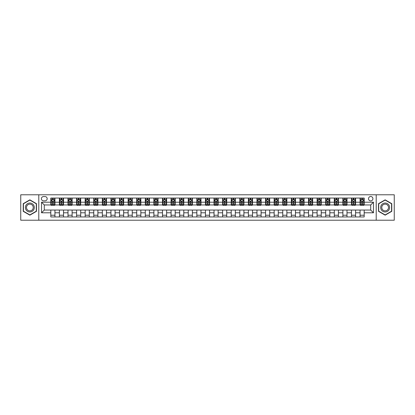 <?xml version="1.0" encoding="UTF-8"?>
<svg xmlns="http://www.w3.org/2000/svg" width="415" height="415" viewBox="0 0 415 415"><rect width="100%" height="100%" fill="white"/><g stroke="black" fill="none" stroke-linecap="round" stroke-linejoin="round"><path stroke-width="0.62" d="M370.714 196.503A2.2 2.2 0 0 0 368.515 198.702A2.2 2.2 0 0 0 370.714 200.901A2.2 2.2 0 0 0 372.914 198.702A2.2 2.2 0 0 0 370.714 196.503M376.213 220.215L394.25 220.215L394.25 194.785L376.213 194.785L376.213 220.215L38.787 220.215L38.787 194.785L20.75 194.785L20.75 220.215L38.787 220.215M43.534 200.834L45.043 200.834A2.132 2.132 0 0 0 47.175 198.702A2.132 2.132 0 0 0 45.043 196.575L43.534 196.575A2.132 2.132 0 0 0 41.401 198.702A2.132 2.132 0 0 0 43.534 200.834M376.213 194.785L38.787 194.785M50.817 212.791L41.536 212.791L41.536 202.209L50.817 202.209L50.817 204.958L44.286 204.958L44.286 210.042L50.817 210.042L50.817 216.952L364.183 216.952L364.183 210.042L370.714 210.042L370.714 204.958L364.183 204.958L364.183 202.209L373.464 202.209L373.464 212.791L364.183 212.791M364.183 202.209L364.183 198.048L50.817 198.048L50.817 202.209M360.059 198.048L360.059 204.958L360.407 204.958M361.709 204.958L362.534 204.958M363.841 204.958L364.183 204.958M360.059 204.958L355.25 204.958M351.469 198.048L351.469 204.958L351.816 204.958M353.118 204.958L353.943 204.958M351.469 204.958L346.66 204.958M342.883 198.048L342.883 204.958L343.226 204.958M344.528 204.958L345.353 204.958M342.883 204.958L338.069 204.958M334.293 198.048L334.293 204.958L334.635 204.958M335.943 204.958L336.762 204.958M334.293 204.958L329.479 204.958M325.702 198.048L325.702 204.958L326.045 204.958M327.352 204.958L328.177 204.958M325.702 204.958L320.888 204.958M317.112 198.048L317.112 204.958L317.454 204.958M318.762 204.958L319.586 204.958M317.112 204.958L312.298 204.958M308.521 198.048L308.521 204.958L308.864 204.958M310.171 204.958L310.996 204.958M308.521 204.958L303.707 204.958M299.931 198.048L299.931 204.958L300.273 204.958M301.581 204.958L302.405 204.958M299.931 204.958L295.122 204.958M291.34 198.048L291.34 204.958L291.683 204.958M292.99 204.958L293.815 204.958M291.34 204.958L286.532 204.958M282.75 198.048L282.75 204.958L283.092 204.958M284.4 204.958L285.224 204.958M282.75 204.958L277.941 204.958M274.159 198.048L274.159 204.958L274.502 204.958M275.809 204.958L276.634 204.958M274.159 204.958L269.351 204.958M265.569 198.048L265.569 204.958L265.911 204.958M267.219 204.958L268.043 204.958M265.569 204.958L260.76 204.958M256.978 198.048L256.978 204.958L257.321 204.958M258.628 204.958L259.453 204.958M256.978 204.958L252.17 204.958M248.388 198.048L248.388 204.958L248.73 204.958M250.038 204.958L250.862 204.958M248.388 204.958L243.579 204.958M239.797 198.048L239.797 204.958L240.145 204.958M241.447 204.958L242.272 204.958M239.797 204.958L234.989 204.958M231.207 198.048L231.207 204.958L231.554 204.958M232.857 204.958L233.681 204.958M231.207 204.958L226.398 204.958M222.616 198.048L222.616 204.958L222.964 204.958M224.266 204.958L225.091 204.958M222.616 204.958L217.808 204.958M214.031 198.048L214.031 204.958L214.373 204.958M215.675 204.958L216.5 204.958M214.031 204.958L209.217 204.958M205.441 198.048L205.441 204.958L205.783 204.958M207.09 204.958L207.91 204.958M205.441 204.958L200.627 204.958M196.85 198.048L196.85 204.958L197.192 204.958M198.5 204.958L199.325 204.958M196.85 204.958L192.036 204.958M188.26 198.048L188.26 204.958L188.602 204.958M189.909 204.958L190.734 204.958M188.26 204.958L183.446 204.958M179.669 198.048L179.669 204.958L180.011 204.958M181.319 204.958L182.144 204.958M179.669 204.958L174.855 204.958M171.079 198.048L171.079 204.958L171.421 204.958M172.728 204.958L173.553 204.958M171.079 204.958L166.27 204.958M162.488 198.048L162.488 204.958L162.83 204.958M164.138 204.958L164.963 204.958M162.488 204.958L157.679 204.958M153.898 198.048L153.898 204.958L154.24 204.958M155.547 204.958L156.372 204.958M153.898 204.958L149.089 204.958M145.307 198.048L145.307 204.958L145.649 204.958M146.957 204.958L147.782 204.958M145.307 204.958L140.498 204.958M136.717 198.048L136.717 204.958L137.059 204.958M138.366 204.958L139.191 204.958M136.717 204.958L131.908 204.958M128.126 198.048L128.126 204.958L128.468 204.958M129.776 204.958L130.601 204.958M128.126 204.958L123.317 204.958M119.536 198.048L119.536 204.958L119.878 204.958M121.185 204.958L122.01 204.958M119.536 204.958L114.727 204.958M110.945 198.048L110.945 204.958L111.293 204.958M112.595 204.958L113.419 204.958M110.945 204.958L106.136 204.958M102.355 198.048L102.355 204.958L102.702 204.958M104.004 204.958L104.829 204.958M102.355 204.958L97.546 204.958M93.764 198.048L93.764 204.958L94.112 204.958M95.414 204.958L96.239 204.958M93.764 204.958L88.955 204.958M85.179 198.048L85.179 204.958L85.521 204.958M86.823 204.958L87.648 204.958M85.179 204.958L80.365 204.958M76.588 198.048L76.588 204.958L76.931 204.958M78.238 204.958L79.058 204.958M76.588 204.958L71.774 204.958M67.998 198.048L67.998 204.958L68.34 204.958M69.647 204.958L70.472 204.958M67.998 204.958L63.184 204.958M59.407 198.048L59.407 204.958L59.75 204.958M61.057 204.958L61.882 204.958M59.407 204.958L54.593 204.958M50.817 204.958L51.159 204.958M52.466 204.958L53.291 204.958M50.817 210.042L54.941 210.042L54.941 216.952M364.183 210.042L54.941 210.042M54.941 198.048L54.941 204.958M50.817 199.771L51.159 199.771M52.466 199.771L53.291 199.771M54.593 199.771L54.941 199.771M50.817 215.229L54.941 215.229M59.407 210.042L59.407 216.952M63.531 198.048L63.531 204.958M59.407 199.771L59.75 199.771M61.057 199.771L61.882 199.771M63.184 199.771L63.531 199.771M63.531 210.042L63.531 216.952M59.407 215.229L63.531 215.229M67.998 210.042L67.998 216.952M72.117 210.042L72.117 216.952M67.998 215.229L72.117 215.229M72.117 198.048L72.117 204.958M67.998 199.771L68.34 199.771M69.647 199.771L70.472 199.771M71.774 199.771L72.117 199.771M76.588 210.042L76.588 216.952M80.707 210.042L80.707 216.952M76.588 215.229L80.707 215.229M80.707 198.048L80.707 204.958M76.588 199.771L76.931 199.771M78.238 199.771L79.058 199.771M80.365 199.771L80.707 199.771M85.179 210.042L85.179 216.952M89.298 210.042L89.298 216.952M85.179 215.229L89.298 215.229M89.298 198.048L89.298 204.958M85.179 199.771L85.521 199.771M86.823 199.771L87.648 199.771M88.955 199.771L89.298 199.771M93.764 210.042L93.764 216.952M97.888 210.042L97.888 216.952M93.764 215.229L97.888 215.229M97.888 198.048L97.888 204.958M93.764 199.771L94.112 199.771M95.414 199.771L96.239 199.771M97.546 199.771L97.888 199.771M102.355 210.042L102.355 216.952M106.479 210.042L106.479 216.952M102.355 215.229L106.479 215.229M106.479 198.048L106.479 204.958M102.355 199.771L102.702 199.771M104.004 199.771L104.829 199.771M106.136 199.771L106.479 199.771M110.945 210.042L110.945 216.952M115.069 210.042L115.069 216.952M110.945 215.229L115.069 215.229M115.069 198.048L115.069 204.958M110.945 199.771L111.293 199.771M112.595 199.771L113.419 199.771M114.727 199.771L115.069 199.771M119.536 210.042L119.536 216.952M123.66 210.042L123.66 216.952M119.536 215.229L123.66 215.229M123.66 198.048L123.66 204.958M119.536 199.771L119.878 199.771M121.185 199.771L122.01 199.771M123.317 199.771L123.66 199.771M128.126 210.042L128.126 216.952M132.25 210.042L132.25 216.952M128.126 215.229L132.25 215.229M132.25 198.048L132.25 204.958M128.126 199.771L128.468 199.771M129.776 199.771L130.601 199.771M131.908 199.771L132.25 199.771M136.717 210.042L136.717 216.952M140.841 210.042L140.841 216.952M136.717 215.229L140.841 215.229M140.841 198.048L140.841 204.958M136.717 199.771L137.059 199.771M138.366 199.771L139.191 199.771M140.498 199.771L140.841 199.771M145.307 210.042L145.307 216.952M149.431 210.042L149.431 216.952M145.307 215.229L149.431 215.229M149.431 198.048L149.431 204.958M145.307 199.771L145.649 199.771M146.957 199.771L147.782 199.771M149.089 199.771L149.431 199.771M153.898 210.042L153.898 216.952M158.022 210.042L158.022 216.952M153.898 215.229L158.022 215.229M158.022 198.048L158.022 204.958M153.898 199.771L154.24 199.771M155.547 199.771L156.372 199.771M157.679 199.771L158.022 199.771M162.488 210.042L162.488 216.952M166.612 210.042L166.612 216.952M162.488 215.229L166.612 215.229M166.612 198.048L166.612 204.958M162.488 199.771L162.83 199.771M164.138 199.771L164.963 199.771M166.27 199.771L166.612 199.771M171.079 210.042L171.079 216.952M175.203 210.042L175.203 216.952M171.079 215.229L175.203 215.229M175.203 198.048L175.203 204.958M171.079 199.771L171.421 199.771M172.728 199.771L173.553 199.771M174.855 199.771L175.203 199.771M179.669 210.042L179.669 216.952M183.793 210.042L183.793 216.952M179.669 215.229L183.793 215.229M183.793 198.048L183.793 204.958M179.669 199.771L180.011 199.771M181.319 199.771L182.144 199.771M183.446 199.771L183.793 199.771M188.26 210.042L188.26 216.952M192.384 210.042L192.384 216.952M188.26 215.229L192.384 215.229M192.384 198.048L192.384 204.958M188.26 199.771L188.602 199.771M189.909 199.771L190.734 199.771M192.036 199.771L192.384 199.771M196.85 210.042L196.85 216.952M200.969 210.042L200.969 216.952M196.85 215.229L200.969 215.229M200.969 198.048L200.969 204.958M196.85 199.771L197.192 199.771M198.5 199.771L199.325 199.771M200.627 199.771L200.969 199.771M205.441 210.042L205.441 216.952M209.559 210.042L209.559 216.952M205.441 215.229L209.559 215.229M209.559 198.048L209.559 204.958M205.441 199.771L205.783 199.771M207.09 199.771L207.91 199.771M209.217 199.771L209.559 199.771M214.031 210.042L214.031 216.952M218.15 210.042L218.15 216.952M214.031 215.229L218.15 215.229M218.15 198.048L218.15 204.958M214.031 199.771L214.373 199.771M215.675 199.771L216.5 199.771M217.808 199.771L218.15 199.771M222.616 210.042L222.616 216.952M226.74 210.042L226.74 216.952M222.616 215.229L226.74 215.229M226.74 198.048L226.74 204.958M222.616 199.771L222.964 199.771M224.266 199.771L225.091 199.771M226.398 199.771L226.74 199.771M231.207 210.042L231.207 216.952M235.331 210.042L235.331 216.952M231.207 215.229L235.331 215.229M235.331 198.048L235.331 204.958M231.207 199.771L231.554 199.771M232.857 199.771L233.681 199.771M234.989 199.771L235.331 199.771M239.797 210.042L239.797 216.952M243.921 210.042L243.921 216.952M239.797 215.229L243.921 215.229M243.921 198.048L243.921 204.958M239.797 199.771L240.145 199.771M241.447 199.771L242.272 199.771M243.579 199.771L243.921 199.771M248.388 210.042L248.388 216.952M252.512 210.042L252.512 216.952M248.388 215.229L252.512 215.229M252.512 198.048L252.512 204.958M248.388 199.771L248.73 199.771M250.038 199.771L250.862 199.771M252.17 199.771L252.512 199.771M256.978 210.042L256.978 216.952M261.102 210.042L261.102 216.952M256.978 215.229L261.102 215.229M261.102 198.048L261.102 204.958M256.978 199.771L257.321 199.771M258.628 199.771L259.453 199.771M260.76 199.771L261.102 199.771M265.569 210.042L265.569 216.952M269.693 210.042L269.693 216.952M265.569 215.229L269.693 215.229M269.693 198.048L269.693 204.958M265.569 199.771L265.911 199.771M267.219 199.771L268.043 199.771M269.351 199.771L269.693 199.771M274.159 210.042L274.159 216.952M278.283 210.042L278.283 216.952M274.159 215.229L278.283 215.229M278.283 198.048L278.283 204.958M274.159 199.771L274.502 199.771M275.809 199.771L276.634 199.771M277.941 199.771L278.283 199.771M282.75 210.042L282.75 216.952M286.874 210.042L286.874 216.952M282.75 215.229L286.874 215.229M286.874 198.048L286.874 204.958M282.75 199.771L283.092 199.771M284.4 199.771L285.224 199.771M286.532 199.771L286.874 199.771M291.34 210.042L291.34 216.952M295.464 210.042L295.464 216.952M291.34 215.229L295.464 215.229M295.464 198.048L295.464 204.958M291.34 199.771L291.683 199.771M292.99 199.771L293.815 199.771M295.122 199.771L295.464 199.771M299.931 210.042L299.931 216.952M304.055 210.042L304.055 216.952M299.931 215.229L304.055 215.229M304.055 198.048L304.055 204.958M299.931 199.771L300.273 199.771M301.581 199.771L302.405 199.771M303.707 199.771L304.055 199.771M308.521 210.042L308.521 216.952M312.645 210.042L312.645 216.952M308.521 215.229L312.645 215.229M312.645 198.048L312.645 204.958M308.521 199.771L308.864 199.771M310.171 199.771L310.996 199.771M312.298 199.771L312.645 199.771M317.112 210.042L317.112 216.952M321.236 210.042L321.236 216.952M317.112 215.229L321.236 215.229M321.236 198.048L321.236 204.958M317.112 199.771L317.454 199.771M318.762 199.771L319.586 199.771M320.888 199.771L321.236 199.771M325.702 210.042L325.702 216.952M329.821 210.042L329.821 216.952M325.702 215.229L329.821 215.229M329.821 198.048L329.821 204.958M325.702 199.771L326.045 199.771M327.352 199.771L328.177 199.771M329.479 199.771L329.821 199.771M334.293 210.042L334.293 216.952M338.412 210.042L338.412 216.952M334.293 215.229L338.412 215.229M338.412 198.048L338.412 204.958M334.293 199.771L334.635 199.771M335.943 199.771L336.762 199.771M338.069 199.771L338.412 199.771M342.883 210.042L342.883 216.952M347.002 210.042L347.002 216.952M342.883 215.229L347.002 215.229M347.002 198.048L347.002 204.958M342.883 199.771L343.226 199.771M344.528 199.771L345.353 199.771M346.66 199.771L347.002 199.771M351.469 210.042L351.469 216.952M355.593 210.042L355.593 216.952M351.469 215.229L355.593 215.229M355.593 198.048L355.593 204.958M351.469 199.771L351.816 199.771M353.118 199.771L353.943 199.771M355.25 199.771L355.593 199.771M360.059 210.042L360.059 216.952M360.059 215.229L364.183 215.229M360.059 199.771L360.407 199.771M361.709 199.771L362.534 199.771M363.841 199.771L364.183 199.771M44.286 204.958L41.536 202.209M44.286 210.042L41.536 212.791M373.464 202.209L370.714 204.958M373.464 212.791L370.714 210.042M29.854 215.157L36.489 211.328L36.489 203.672L29.854 199.843L23.224 203.672L23.224 211.328L29.854 215.157M391.776 203.672L385.146 199.843L378.511 203.672L378.511 211.328L385.146 215.157L391.776 211.328L391.776 203.672M53.291 198.946L52.466 198.946M54.593 204.507L53.291 204.507L53.291 205.368L54.593 205.368L54.593 201.176L53.909 199.802L51.844 199.802L51.159 201.176L51.159 205.368L52.466 205.368L52.466 204.507L51.159 204.507M51.159 201.176L51.159 198.048M54.593 201.176L54.593 198.048M52.466 199.802L52.466 198.048M53.291 198.048L53.291 199.802M53.291 204.507L53.291 201.695L52.466 201.695L52.466 204.507M61.882 198.946L61.057 198.946M63.184 204.507L61.882 204.507L61.882 205.368L63.184 205.368L63.184 201.176L62.499 199.802L60.434 199.802L59.75 201.176L59.75 205.368L61.057 205.368L61.057 204.507L59.75 204.507M59.75 201.176L59.75 198.048M63.184 201.176L63.184 198.048M61.057 199.802L61.057 198.048M61.882 198.048L61.882 199.802M61.882 204.507L61.882 201.695L61.057 201.695L61.057 204.507M70.472 198.946L69.647 198.946M71.774 204.507L70.472 204.507L70.472 205.368L71.774 205.368L71.774 201.176L71.09 199.802L69.025 199.802L68.34 201.176L68.34 205.368L69.647 205.368L69.647 204.507L68.34 204.507M68.34 201.176L68.34 198.048M71.774 201.176L71.774 198.048M69.647 199.802L69.647 198.048M70.472 198.048L70.472 199.802M70.472 204.507L70.472 201.695L69.647 201.695L69.647 204.507M79.058 198.946L78.238 198.946M80.365 204.507L79.058 204.507L79.058 205.368L80.365 205.368L80.365 201.176L79.68 199.802L77.615 199.802L76.931 201.176L76.931 205.368L78.238 205.368L78.238 204.507L76.931 204.507M76.931 201.176L76.931 198.048M80.365 201.176L80.365 198.048M78.238 199.802L78.238 198.048M79.058 198.048L79.058 199.802M79.058 204.507L79.058 201.695L78.238 201.695L78.238 204.507M87.648 198.946L86.823 198.946M88.955 204.507L87.648 204.507L87.648 205.368L88.955 205.368L88.955 201.176L88.271 199.802L86.206 199.802L85.521 201.176L85.521 205.368L86.823 205.368L86.823 204.507L85.521 204.507M85.521 201.176L85.521 198.048M88.955 201.176L88.955 198.048M86.823 199.802L86.823 198.048M87.648 198.048L87.648 199.802M87.648 204.507L87.648 201.695L86.823 201.695L86.823 204.507M33.724 205.264A4.466 4.466 0 0 0 27.623 203.63A4.466 4.466 0 0 0 25.989 209.736A4.466 4.466 0 0 0 32.09 211.37A4.466 4.466 0 0 0 33.724 205.264M32.785 205.809A3.382 3.382 0 0 0 28.163 204.569A3.382 3.382 0 0 0 26.928 209.191A3.382 3.382 0 0 0 31.545 210.431A3.382 3.382 0 0 0 32.785 205.809M29.854 214.918L23.432 211.209L23.432 203.791L29.854 200.082L36.281 203.791L36.281 211.209L29.854 214.918M385.146 211.966A4.466 4.466 0 0 0 389.612 207.5A4.466 4.466 0 0 0 385.146 203.034A4.466 4.466 0 0 0 380.68 207.5A4.466 4.466 0 0 0 385.146 211.966M385.146 210.882A3.382 3.382 0 0 0 388.528 207.5A3.382 3.382 0 0 0 385.146 204.118A3.382 3.382 0 0 0 381.764 207.5A3.382 3.382 0 0 0 385.146 210.882M378.719 203.791L385.146 200.082L391.568 203.791L391.568 211.209L385.146 214.918L378.719 211.209L378.719 203.791M96.239 198.946L95.414 198.946M97.546 204.507L96.239 204.507L96.239 205.368L97.546 205.368L97.546 201.176L96.861 199.802L94.796 199.802L94.112 201.176L94.112 205.368L95.414 205.368L95.414 204.507L94.112 204.507M94.112 201.176L94.112 198.048M97.546 201.176L97.546 198.048M95.414 199.802L95.414 198.048M96.239 198.048L96.239 199.802M96.239 204.507L96.239 201.695L95.414 201.695L95.414 204.507M104.829 198.946L104.004 198.946M106.136 204.507L104.829 204.507L104.829 205.368L106.136 205.368L106.136 201.176L105.452 199.802L103.387 199.802L102.702 201.176L102.702 205.368L104.004 205.368L104.004 204.507L102.702 204.507M102.702 201.176L102.702 198.048M106.136 201.176L106.136 198.048M104.004 199.802L104.004 198.048M104.829 198.048L104.829 199.802M104.829 204.507L104.829 201.695L104.004 201.695L104.004 204.507M113.419 198.946L112.595 198.946M114.727 204.507L113.419 204.507L113.419 205.368L114.727 205.368L114.727 201.176L114.037 199.802L111.977 199.802L111.293 201.176L111.293 205.368L112.595 205.368L112.595 204.507L111.293 204.507M111.293 201.176L111.293 198.048M114.727 201.176L114.727 198.048M112.595 199.802L112.595 198.048M113.419 198.048L113.419 199.802M113.419 204.507L113.419 201.695L112.595 201.695L112.595 204.507M122.01 198.946L121.185 198.946M123.317 204.507L122.01 204.507L122.01 205.368L123.317 205.368L123.317 201.176L122.627 199.802L120.568 199.802L119.878 201.176L119.878 205.368L121.185 205.368L121.185 204.507L119.878 204.507M119.878 201.176L119.878 198.048M123.317 201.176L123.317 198.048M121.185 199.802L121.185 198.048M122.01 198.048L122.01 199.802M122.01 204.507L122.01 201.695L121.185 201.695L121.185 204.507M130.601 198.946L129.776 198.946M131.908 204.507L130.601 204.507L130.601 205.368L131.908 205.368L131.908 201.176L131.218 199.802L129.158 199.802L128.468 201.176L128.468 205.368L129.776 205.368L129.776 204.507L128.468 204.507M128.468 201.176L128.468 198.048M131.908 201.176L131.908 198.048M129.776 199.802L129.776 198.048M130.601 198.048L130.601 199.802M130.601 204.507L130.601 201.695L129.776 201.695L129.776 204.507M139.191 198.946L138.366 198.946M140.498 204.507L139.191 204.507L139.191 205.368L140.498 205.368L140.498 201.176L139.808 199.802L137.749 199.802L137.059 201.176L137.059 205.368L138.366 205.368L138.366 204.507L137.059 204.507M137.059 201.176L137.059 198.048M140.498 201.176L140.498 198.048M138.366 199.802L138.366 198.048M139.191 198.048L139.191 199.802M139.191 204.507L139.191 201.695L138.366 201.695L138.366 204.507M147.782 198.946L146.957 198.946M149.089 204.507L147.782 204.507L147.782 205.368L149.089 205.368L149.089 201.176L148.399 199.802L146.339 199.802L145.649 201.176L145.649 205.368L146.957 205.368L146.957 204.507L145.649 204.507M145.649 201.176L145.649 198.048M149.089 201.176L149.089 198.048M146.957 199.802L146.957 198.048M147.782 198.048L147.782 199.802M147.782 204.507L147.782 201.695L146.957 201.695L146.957 204.507M156.372 198.946L155.547 198.946M157.679 204.507L156.372 204.507L156.372 205.368L157.679 205.368L157.679 201.176L156.989 199.802L154.93 199.802L154.24 201.176L154.24 205.368L155.547 205.368L155.547 204.507L154.24 204.507M154.24 201.176L154.24 198.048M157.679 201.176L157.679 198.048M155.547 199.802L155.547 198.048M156.372 198.048L156.372 199.802M156.372 204.507L156.372 201.695L155.547 201.695L155.547 204.507M164.963 198.946L164.138 198.946M166.27 204.507L164.963 204.507L164.963 205.368L166.27 205.368L166.27 201.176L165.58 199.802L163.52 199.802L162.83 201.176L162.83 205.368L164.138 205.368L164.138 204.507L162.83 204.507M162.83 201.176L162.83 198.048M166.27 201.176L166.27 198.048M164.138 199.802L164.138 198.048M164.963 198.048L164.963 199.802M164.963 204.507L164.963 201.695L164.138 201.695L164.138 204.507M173.553 198.946L172.728 198.946M174.855 204.507L173.553 204.507L173.553 205.368L174.855 205.368L174.855 201.176L174.17 199.802L172.111 199.802L171.421 201.176L171.421 205.368L172.728 205.368L172.728 204.507L171.421 204.507M171.421 201.176L171.421 198.048M174.855 201.176L174.855 198.048M172.728 199.802L172.728 198.048M173.553 198.048L173.553 199.802M173.553 204.507L173.553 201.695L172.728 201.695L172.728 204.507M182.144 198.946L181.319 198.946M183.446 204.507L182.144 204.507L182.144 205.368L183.446 205.368L183.446 201.176L182.761 199.802L180.696 199.802L180.011 201.176L180.011 205.368L181.319 205.368L181.319 204.507L180.011 204.507M180.011 201.176L180.011 198.048M183.446 201.176L183.446 198.048M181.319 199.802L181.319 198.048M182.144 198.048L182.144 199.802M182.144 204.507L182.144 201.695L181.319 201.695L181.319 204.507M190.734 198.946L189.909 198.946M192.036 204.507L190.734 204.507L190.734 205.368L192.036 205.368L192.036 201.176L191.351 199.802L189.287 199.802L188.602 201.176L188.602 205.368L189.909 205.368L189.909 204.507L188.602 204.507M188.602 201.176L188.602 198.048M192.036 201.176L192.036 198.048M189.909 199.802L189.909 198.048M190.734 198.048L190.734 199.802M190.734 204.507L190.734 201.695L189.909 201.695L189.909 204.507M199.325 198.946L198.5 198.946M200.627 204.507L199.325 204.507L199.325 205.368L200.627 205.368L200.627 201.176L199.942 199.802L197.877 199.802L197.192 201.176L197.192 205.368L198.5 205.368L198.5 204.507L197.192 204.507M197.192 201.176L197.192 198.048M200.627 201.176L200.627 198.048M198.5 199.802L198.5 198.048M199.325 198.048L199.325 199.802M199.325 204.507L199.325 201.695L198.5 201.695L198.5 204.507M207.91 198.946L207.09 198.946M209.217 204.507L207.91 204.507L207.91 205.368L209.217 205.368L209.217 201.176L208.532 199.802L206.468 199.802L205.783 201.176L205.783 205.368L207.09 205.368L207.09 204.507L205.783 204.507M205.783 201.176L205.783 198.048M209.217 201.176L209.217 198.048M207.09 199.802L207.09 198.048M207.91 198.048L207.91 199.802M207.91 204.507L207.91 201.695L207.09 201.695L207.09 204.507M216.5 198.946L215.675 198.946M217.808 204.507L216.5 204.507L216.5 205.368L217.808 205.368L217.808 201.176L217.123 199.802L215.058 199.802L214.373 201.176L214.373 205.368L215.675 205.368L215.675 204.507L214.373 204.507M214.373 201.176L214.373 198.048M217.808 201.176L217.808 198.048M215.675 199.802L215.675 198.048M216.5 198.048L216.5 199.802M216.5 204.507L216.5 201.695L215.675 201.695L215.675 204.507M225.091 198.946L224.266 198.946M226.398 204.507L225.091 204.507L225.091 205.368L226.398 205.368L226.398 201.176L225.713 199.802L223.649 199.802L222.964 201.176L222.964 205.368L224.266 205.368L224.266 204.507L222.964 204.507M222.964 201.176L222.964 198.048M226.398 201.176L226.398 198.048M224.266 199.802L224.266 198.048M225.091 198.048L225.091 199.802M225.091 204.507L225.091 201.695L224.266 201.695L224.266 204.507M233.681 198.946L232.857 198.946M234.989 204.507L233.681 204.507L233.681 205.368L234.989 205.368L234.989 201.176L234.304 199.802L232.239 199.802L231.554 201.176L231.554 205.368L232.857 205.368L232.857 204.507L231.554 204.507M231.554 201.176L231.554 198.048M234.989 201.176L234.989 198.048M232.857 199.802L232.857 198.048M233.681 198.048L233.681 199.802M233.681 204.507L233.681 201.695L232.857 201.695L232.857 204.507M242.272 198.946L241.447 198.946M243.579 204.507L242.272 204.507L242.272 205.368L243.579 205.368L243.579 201.176L242.889 199.802L240.83 199.802L240.145 201.176L240.145 205.368L241.447 205.368L241.447 204.507L240.145 204.507M240.145 201.176L240.145 198.048M243.579 201.176L243.579 198.048M241.447 199.802L241.447 198.048M242.272 198.048L242.272 199.802M242.272 204.507L242.272 201.695L241.447 201.695L241.447 204.507M250.862 198.946L250.038 198.946M252.17 204.507L250.862 204.507L250.862 205.368L252.17 205.368L252.17 201.176L251.48 199.802L249.42 199.802L248.73 201.176L248.73 205.368L250.038 205.368L250.038 204.507L248.73 204.507M248.73 201.176L248.73 198.048M252.17 201.176L252.17 198.048M250.038 199.802L250.038 198.048M250.862 198.048L250.862 199.802M250.862 204.507L250.862 201.695L250.038 201.695L250.038 204.507M259.453 198.946L258.628 198.946M260.76 204.507L259.453 204.507L259.453 205.368L260.76 205.368L260.76 201.176L260.07 199.802L258.011 199.802L257.321 201.176L257.321 205.368L258.628 205.368L258.628 204.507L257.321 204.507M257.321 201.176L257.321 198.048M260.76 201.176L260.76 198.048M258.628 199.802L258.628 198.048M259.453 198.048L259.453 199.802M259.453 204.507L259.453 201.695L258.628 201.695L258.628 204.507M268.043 198.946L267.219 198.946M269.351 204.507L268.043 204.507L268.043 205.368L269.351 205.368L269.351 201.176L268.661 199.802L266.601 199.802L265.911 201.176L265.911 205.368L267.219 205.368L267.219 204.507L265.911 204.507M265.911 201.176L265.911 198.048M269.351 201.176L269.351 198.048M267.219 199.802L267.219 198.048M268.043 198.048L268.043 199.802M268.043 204.507L268.043 201.695L267.219 201.695L267.219 204.507M276.634 198.946L275.809 198.946M277.941 204.507L276.634 204.507L276.634 205.368L277.941 205.368L277.941 201.176L277.251 199.802L275.192 199.802L274.502 201.176L274.502 205.368L275.809 205.368L275.809 204.507L274.502 204.507M274.502 201.176L274.502 198.048M277.941 201.176L277.941 198.048M275.809 199.802L275.809 198.048M276.634 198.048L276.634 199.802M276.634 204.507L276.634 201.695L275.809 201.695L275.809 204.507M285.224 198.946L284.4 198.946M286.532 204.507L285.224 204.507L285.224 205.368L286.532 205.368L286.532 201.176L285.842 199.802L283.782 199.802L283.092 201.176L283.092 205.368L284.4 205.368L284.4 204.507L283.092 204.507M283.092 201.176L283.092 198.048M286.532 201.176L286.532 198.048M284.4 199.802L284.4 198.048M285.224 198.048L285.224 199.802M285.224 204.507L285.224 201.695L284.4 201.695L284.4 204.507M293.815 198.946L292.99 198.946M295.122 204.507L293.815 204.507L293.815 205.368L295.122 205.368L295.122 201.176L294.432 199.802L292.373 199.802L291.683 201.176L291.683 205.368L292.99 205.368L292.99 204.507L291.683 204.507M291.683 201.176L291.683 198.048M295.122 201.176L295.122 198.048M292.99 199.802L292.99 198.048M293.815 198.048L293.815 199.802M293.815 204.507L293.815 201.695L292.99 201.695L292.99 204.507M302.405 198.946L301.581 198.946M303.707 204.507L302.405 204.507L302.405 205.368L303.707 205.368L303.707 201.176L303.023 199.802L300.963 199.802L300.273 201.176L300.273 205.368L301.581 205.368L301.581 204.507L300.273 204.507M300.273 201.176L300.273 198.048M303.707 201.176L303.707 198.048M301.581 199.802L301.581 198.048M302.405 198.048L302.405 199.802M302.405 204.507L302.405 201.695L301.581 201.695L301.581 204.507M310.996 198.946L310.171 198.946M312.298 204.507L310.996 204.507L310.996 205.368L312.298 205.368L312.298 201.176L311.613 199.802L309.549 199.802L308.864 201.176L308.864 205.368L310.171 205.368L310.171 204.507L308.864 204.507M308.864 201.176L308.864 198.048M312.298 201.176L312.298 198.048M310.171 199.802L310.171 198.048M310.996 198.048L310.996 199.802M310.996 204.507L310.996 201.695L310.171 201.695L310.171 204.507M319.586 198.946L318.762 198.946M320.888 204.507L319.586 204.507L319.586 205.368L320.888 205.368L320.888 201.176L320.204 199.802L318.139 199.802L317.454 201.176L317.454 205.368L318.762 205.368L318.762 204.507L317.454 204.507M317.454 201.176L317.454 198.048M320.888 201.176L320.888 198.048M318.762 199.802L318.762 198.048M319.586 198.048L319.586 199.802M319.586 204.507L319.586 201.695L318.762 201.695L318.762 204.507M328.177 198.946L327.352 198.946M329.479 204.507L328.177 204.507L328.177 205.368L329.479 205.368L329.479 201.176L328.794 199.802L326.73 199.802L326.045 201.176L326.045 205.368L327.352 205.368L327.352 204.507L326.045 204.507M326.045 201.176L326.045 198.048M329.479 201.176L329.479 198.048M327.352 199.802L327.352 198.048M328.177 198.048L328.177 199.802M328.177 204.507L328.177 201.695L327.352 201.695L327.352 204.507M336.762 198.946L335.943 198.946M338.069 204.507L336.762 204.507L336.762 205.368L338.069 205.368L338.069 201.176L337.385 199.802L335.32 199.802L334.635 201.176L334.635 205.368L335.943 205.368L335.943 204.507L334.635 204.507M334.635 201.176L334.635 198.048M338.069 201.176L338.069 198.048M335.943 199.802L335.943 198.048M336.762 198.048L336.762 199.802M336.762 204.507L336.762 201.695L335.943 201.695L335.943 204.507M345.353 198.946L344.528 198.946M346.66 204.507L345.353 204.507L345.353 205.368L346.66 205.368L346.66 201.176L345.975 199.802L343.911 199.802L343.226 201.176L343.226 205.368L344.528 205.368L344.528 204.507L343.226 204.507M343.226 201.176L343.226 198.048M346.66 201.176L346.66 198.048M344.528 199.802L344.528 198.048M345.353 198.048L345.353 199.802M345.353 204.507L345.353 201.695L344.528 201.695L344.528 204.507M353.943 198.946L353.118 198.946M355.25 204.507L353.943 204.507L353.943 205.368L355.25 205.368L355.25 201.176L354.566 199.802L352.501 199.802L351.816 201.176L351.816 205.368L353.118 205.368L353.118 204.507L351.816 204.507M351.816 201.176L351.816 198.048M355.25 201.176L355.25 198.048M353.118 199.802L353.118 198.048M353.943 198.048L353.943 199.802M353.943 204.507L353.943 201.695L353.118 201.695L353.118 204.507M362.534 198.946L361.709 198.946M363.841 204.507L362.534 204.507L362.534 205.368L363.841 205.368L363.841 201.176L363.156 199.802L361.092 199.802L360.407 201.176L360.407 205.368L361.709 205.368L361.709 204.507L360.407 204.507M360.407 201.176L360.407 198.048M363.841 201.176L363.841 198.048M361.709 199.802L361.709 198.048M362.534 198.048L362.534 199.802M362.534 204.507L362.534 201.695L361.709 201.695L361.709 204.507M59.407 212.791L54.941 212.791M59.407 202.209L54.941 202.209M67.998 202.209L63.531 202.209M67.998 212.791L63.531 212.791M76.588 202.209L72.117 202.209M76.588 212.791L72.117 212.791M85.179 202.209L80.707 202.209M85.179 212.791L80.707 212.791M93.764 202.209L89.298 202.209M93.764 212.791L89.298 212.791M102.355 202.209L97.888 202.209M102.355 212.791L97.888 212.791M110.945 202.209L106.479 202.209M110.945 212.791L106.479 212.791M119.536 202.209L115.069 202.209M119.536 212.791L115.069 212.791M128.126 202.209L123.66 202.209M128.126 212.791L123.66 212.791M136.717 202.209L132.25 202.209M136.717 212.791L132.25 212.791M145.307 202.209L140.841 202.209M145.307 212.791L140.841 212.791M153.898 202.209L149.431 202.209M153.898 212.791L149.431 212.791M162.488 202.209L158.022 202.209M162.488 212.791L158.022 212.791M171.079 202.209L166.612 202.209M171.079 212.791L166.612 212.791M179.669 202.209L175.203 202.209M179.669 212.791L175.203 212.791M188.26 202.209L183.793 202.209M188.26 212.791L183.793 212.791M196.85 202.209L192.384 202.209M196.85 212.791L192.384 212.791M205.441 202.209L200.969 202.209M205.441 212.791L200.969 212.791M214.031 202.209L209.559 202.209M214.031 212.791L209.559 212.791M222.616 202.209L218.15 202.209M222.616 212.791L218.15 212.791M231.207 202.209L226.74 202.209M231.207 212.791L226.74 212.791M239.797 202.209L235.331 202.209M239.797 212.791L235.331 212.791M248.388 202.209L243.921 202.209M248.388 212.791L243.921 212.791M256.978 202.209L252.512 202.209M256.978 212.791L252.512 212.791M265.569 202.209L261.102 202.209M265.569 212.791L261.102 212.791M274.159 202.209L269.693 202.209M274.159 212.791L269.693 212.791M282.75 202.209L278.283 202.209M282.75 212.791L278.283 212.791M291.34 202.209L286.874 202.209M291.34 212.791L286.874 212.791M299.931 202.209L295.464 202.209M299.931 212.791L295.464 212.791M308.521 202.209L304.055 202.209M308.521 212.791L304.055 212.791M317.112 202.209L312.645 202.209M317.112 212.791L312.645 212.791M325.702 202.209L321.236 202.209M325.702 212.791L321.236 212.791M334.293 202.209L329.821 202.209M334.293 212.791L329.821 212.791M342.883 202.209L338.412 202.209M342.883 212.791L338.412 212.791M351.469 202.209L347.002 202.209M351.469 212.791L347.002 212.791M360.059 202.209L355.593 202.209M360.059 212.791L355.593 212.791M54.578 201.145L51.175 201.145M51.159 199.885L51.808 199.885M53.95 199.885L54.593 199.885M52.466 202.665L51.159 202.665M54.593 202.665L53.291 202.665M53.291 199.382L52.466 199.382M63.168 201.145L59.765 201.145M59.75 199.885L60.393 199.885M62.541 199.885L63.184 199.885M61.057 202.665L59.75 202.665M63.184 202.665L61.882 202.665M61.882 199.382L61.057 199.382M71.759 201.145L68.356 201.145M68.34 199.885L68.983 199.885M71.131 199.885L71.774 199.885M69.647 202.665L68.34 202.665M71.774 202.665L70.472 202.665M70.472 199.382L69.647 199.382M80.349 201.145L76.946 201.145M76.931 199.885L77.574 199.885M79.722 199.885L80.365 199.885M78.238 202.665L76.931 202.665M80.365 202.665L79.058 202.665M79.058 199.382L78.238 199.382M88.94 201.145L85.537 201.145M85.521 199.885L86.164 199.885M88.312 199.885L88.955 199.885M86.823 202.665L85.521 202.665M88.955 202.665L87.648 202.665M87.648 199.382L86.823 199.382M97.53 201.145L94.127 201.145M94.112 199.885L94.755 199.885M96.903 199.885L97.546 199.885M95.414 202.665L94.112 202.665M97.546 202.665L96.239 202.665M96.239 199.382L95.414 199.382M106.121 201.145L102.718 201.145M102.702 199.885L103.345 199.885M105.488 199.885L106.136 199.885M104.004 202.665L102.702 202.665M106.136 202.665L104.829 202.665M104.829 199.382L104.004 199.382M114.711 201.145L111.308 201.145M111.293 199.885L111.936 199.885M114.078 199.885L114.727 199.885M112.595 202.665L111.293 202.665M114.727 202.665L113.419 202.665M113.419 199.382L112.595 199.382M123.302 201.145L119.899 201.145M119.878 199.885L120.526 199.885M122.669 199.885L123.317 199.885M121.185 202.665L119.878 202.665M123.317 202.665L122.01 202.665M122.01 199.382L121.185 199.382M131.887 201.145L128.489 201.145M128.468 199.885L129.117 199.885M131.259 199.885L131.908 199.885M129.776 202.665L128.468 202.665M131.908 202.665L130.601 202.665M130.601 199.382L129.776 199.382M140.478 201.145L137.08 201.145M137.059 199.885L137.707 199.885M139.85 199.885L140.498 199.885M138.366 202.665L137.059 202.665M140.498 202.665L139.191 202.665M139.191 199.382L138.366 199.382M149.068 201.145L145.67 201.145M145.649 199.885L146.298 199.885M148.44 199.885L149.089 199.885M146.957 202.665L145.649 202.665M149.089 202.665L147.782 202.665M147.782 199.382L146.957 199.382M157.659 201.145L154.261 201.145M154.24 199.885L154.888 199.885M157.031 199.885L157.679 199.885M155.547 202.665L154.24 202.665M157.679 202.665L156.372 202.665M156.372 199.382L155.547 199.382M166.249 201.145L162.846 201.145M162.83 199.885L163.479 199.885M165.621 199.885L166.27 199.885M164.138 202.665L162.83 202.665M166.27 202.665L164.963 202.665M164.963 199.382L164.138 199.382M174.84 201.145L171.437 201.145M171.421 199.885L172.069 199.885M174.212 199.885L174.855 199.885M172.728 202.665L171.421 202.665M174.855 202.665L173.553 202.665M173.553 199.382L172.728 199.382M183.43 201.145L180.027 201.145M180.011 199.885L180.66 199.885M182.802 199.885L183.446 199.885M181.319 202.665L180.011 202.665M183.446 202.665L182.144 202.665M182.144 199.382L181.319 199.382M192.021 201.145L188.618 201.145M188.602 199.885L189.245 199.885M191.393 199.885L192.036 199.885M189.909 202.665L188.602 202.665M192.036 202.665L190.734 202.665M190.734 199.382L189.909 199.382M200.611 201.145L197.208 201.145M197.192 199.885L197.836 199.885M199.983 199.885L200.627 199.885M198.5 202.665L197.192 202.665M200.627 202.665L199.325 202.665M199.325 199.382L198.5 199.382M209.202 201.145L205.799 201.145M205.783 199.885L206.426 199.885M208.574 199.885L209.217 199.885M207.09 202.665L205.783 202.665M209.217 202.665L207.91 202.665M207.91 199.382L207.09 199.382M217.792 201.145L214.389 201.145M214.373 199.885L215.017 199.885M217.164 199.885L217.808 199.885M215.675 202.665L214.373 202.665M217.808 202.665L216.5 202.665M216.5 199.382L215.675 199.382M226.383 201.145L222.98 201.145M222.964 199.885L223.607 199.885M225.755 199.885L226.398 199.885M224.266 202.665L222.964 202.665M226.398 202.665L225.091 202.665M225.091 199.382L224.266 199.382M234.973 201.145L231.57 201.145M231.554 199.885L232.198 199.885M234.34 199.885L234.989 199.885M232.857 202.665L231.554 202.665M234.989 202.665L233.681 202.665M233.681 199.382L232.857 199.382M243.564 201.145L240.161 201.145M240.145 199.885L240.788 199.885M242.931 199.885L243.579 199.885M241.447 202.665L240.145 202.665M243.579 202.665L242.272 202.665M242.272 199.382L241.447 199.382M252.154 201.145L248.751 201.145M248.73 199.885L249.379 199.885M251.521 199.885L252.17 199.885M250.038 202.665L248.73 202.665M252.17 202.665L250.862 202.665M250.862 199.382L250.038 199.382M260.739 201.145L257.341 201.145M257.321 199.885L257.969 199.885M260.112 199.885L260.76 199.885M258.628 202.665L257.321 202.665M260.76 202.665L259.453 202.665M259.453 199.382L258.628 199.382M269.33 201.145L265.932 201.145M265.911 199.885L266.56 199.885M268.702 199.885L269.351 199.885M267.219 202.665L265.911 202.665M269.351 202.665L268.043 202.665M268.043 199.382L267.219 199.382M277.92 201.145L274.523 201.145M274.502 199.885L275.15 199.885M277.293 199.885L277.941 199.885M275.809 202.665L274.502 202.665M277.941 202.665L276.634 202.665M276.634 199.382L275.809 199.382M286.511 201.145L283.113 201.145M283.092 199.885L283.741 199.885M285.883 199.885L286.532 199.885M284.4 202.665L283.092 202.665M286.532 202.665L285.224 202.665M285.224 199.382L284.4 199.382M295.101 201.145L291.698 201.145M291.683 199.885L292.331 199.885M294.474 199.885L295.122 199.885M292.99 202.665L291.683 202.665M295.122 202.665L293.815 202.665M293.815 199.382L292.99 199.382M303.692 201.145L300.289 201.145M300.273 199.885L300.922 199.885M303.064 199.885L303.707 199.885M301.581 202.665L300.273 202.665M303.707 202.665L302.405 202.665M302.405 199.382L301.581 199.382M312.282 201.145L308.879 201.145M308.864 199.885L309.512 199.885M311.655 199.885L312.298 199.885M310.171 202.665L308.864 202.665M312.298 202.665L310.996 202.665M310.996 199.382L310.171 199.382M320.873 201.145L317.47 201.145M317.454 199.885L318.098 199.885M320.245 199.885L320.888 199.885M318.762 202.665L317.454 202.665M320.888 202.665L319.586 202.665M319.586 199.382L318.762 199.382M329.463 201.145L326.06 201.145M326.045 199.885L326.688 199.885M328.836 199.885L329.479 199.885M327.352 202.665L326.045 202.665M329.479 202.665L328.177 202.665M328.177 199.382L327.352 199.382M338.054 201.145L334.651 201.145M334.635 199.885L335.279 199.885M337.426 199.885L338.069 199.885M335.943 202.665L334.635 202.665M338.069 202.665L336.762 202.665M336.762 199.382L335.943 199.382M346.644 201.145L343.241 201.145M343.226 199.885L343.869 199.885M346.017 199.885L346.66 199.885M344.528 202.665L343.226 202.665M346.66 202.665L345.353 202.665M345.353 199.382L344.528 199.382M355.235 201.145L351.832 201.145M351.816 199.885L352.46 199.885M354.607 199.885L355.25 199.885M353.118 202.665L351.816 202.665M355.25 202.665L353.943 202.665M353.943 199.382L353.118 199.382M363.825 201.145L360.422 201.145M360.407 199.885L361.05 199.885M363.192 199.885L363.841 199.885M361.709 202.665L360.407 202.665M363.841 202.665L362.534 202.665M362.534 199.382L361.709 199.382"/></g></svg>
